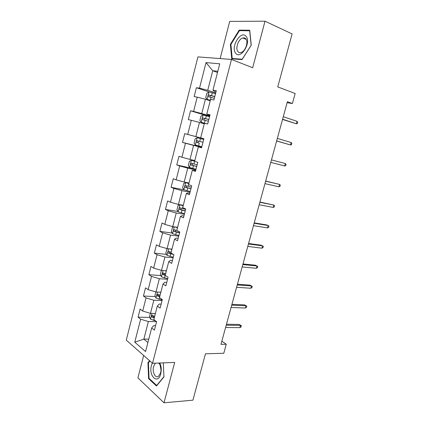 <?xml version="1.0" encoding="UTF-8"?>
<svg xmlns="http://www.w3.org/2000/svg" width="424" height="424" viewBox="0 0 424 424"><rect width="100%" height="100%" fill="white"/><g stroke="black" fill="none" stroke-linecap="round" stroke-linejoin="round"><path stroke-width="0.64" d="M143.667 355.471L137.901 377.858L163.998 402.8L192.915 400.166L205.476 353.791L223.787 353.266L226.268 344.246L221.853 341.161M197.929 56.885L126.278 340.143L152.529 363.283L231.499 59.445L197.929 56.885M231.499 59.445L252.678 67.75L265 21.2L229.713 21.401L220.136 58.576M265 21.2L292.11 33.931L277.757 86.915L295.168 93.497L292.412 103.52L287.382 101.707L220.983 344.33L226.268 344.246M155.566 325.664L153.642 325.648L151.665 327.948L154.416 330.126L156.599 321.678L153.827 319.558L157.304 306.064L160.108 308.094L162.312 299.567L159.488 297.595L163.002 283.974L165.858 285.856L168.084 277.243L165.206 275.42L168.747 261.672L171.662 263.399L173.909 254.707L170.973 253.038L174.55 239.157L177.524 240.726L179.792 231.949L176.797 230.439L180.412 216.426L183.438 217.841L185.728 208.974L182.68 207.627L186.327 193.477L189.411 194.727L191.728 185.776L188.616 184.588L192.3 170.305L195.443 171.386L197.78 162.35L194.611 161.332L198.331 146.905L201.538 147.817L203.896 138.69L200.663 137.842L204.421 123.273L207.686 124.015L210.071 114.798L206.779 114.125L210.569 99.412L213.903 99.979L216.309 90.672L212.954 90.174L219.749 63.801L206.027 62.593L212.753 70.739L207.733 90.296L215.71 92.978M151.665 327.948L145.575 351.565L134.763 342.189L140.62 319.208L138.06 317.184L149.794 317.417M206.027 62.593L199.508 88.176L196.402 87.715L194.139 96.619L197.224 97.144L193.583 111.417L190.535 110.791L188.293 119.61L191.319 120.299L187.715 134.44L184.721 133.65L182.5 142.385L185.474 143.238L181.907 157.246L178.965 156.297L176.766 164.952L179.681 165.959L176.146 179.834L173.262 178.732L171.079 187.307L173.946 188.463L170.443 202.211L167.613 200.96L165.45 209.451L168.264 210.765L164.793 224.381L162.01 222.982L159.869 231.398L162.631 232.856L159.191 246.349L156.467 244.802L154.347 253.139L157.05 254.744L153.642 268.111L150.971 266.42L148.866 274.683L151.522 276.427L148.146 289.677L145.522 287.843L143.439 296.026L146.047 297.918L142.703 311.041L140.127 309.07L138.06 317.184M157.304 306.064L159.212 304.061L161.136 304.13M155.396 313.484L150.472 313.357L153.848 300.224L162.053 300.568M142.703 311.041L150.472 313.357M146.047 297.918L153.848 300.224M163.002 283.974L164.835 282.273L166.749 282.4M160.871 292.237L155.963 291.972L159.366 278.716L167.554 279.294M148.146 289.677L155.963 291.972M151.522 276.427L159.366 278.716M168.747 261.672L170.512 260.278L172.42 260.463M166.399 270.793L161.39 270.417L160.341 274.519L161.47 276.835L167.697 278.738M173.103 257.824L164.936 257.013L161.502 270.39L153.642 268.111M157.05 254.744L164.936 257.013M174.55 239.157L176.236 238.081L178.144 238.32M171.974 249.153L167.093 248.612L170.559 235.103L178.705 236.157M159.191 246.349L167.093 248.612M162.631 232.856L170.559 235.103M180.412 216.426L182.023 215.668L183.921 215.97M177.603 227.312L172.738 226.628L176.236 212.996L184.355 214.29M164.793 224.381L172.738 226.628M168.264 210.765L176.236 212.996M186.327 193.477L187.858 193.047L189.756 193.402M183.285 205.269L178.435 204.437L181.965 190.678L190.058 192.22M170.443 202.211L178.435 204.437M173.946 188.463L181.965 190.678M192.3 170.305L195.639 170.623M189.019 183.02L184.186 182.034L187.747 168.148L195.819 169.945M176.146 179.834L184.186 182.034M179.681 165.959L187.747 168.148M198.331 146.905L201.586 147.626M194.812 160.558L189.989 159.424L193.588 145.406L201.628 147.457M181.907 157.246L189.989 159.424M185.474 143.238L193.588 145.406M200.663 137.842L203.886 138.722M203.88 138.754L195.846 136.602L199.481 122.446L204.278 123.829M187.715 134.44L195.846 136.602M191.319 120.299L199.481 122.446M206.779 114.125L209.912 115.418M209.769 115.975L201.76 113.558L205.428 99.269L210.209 100.811M193.583 111.417L201.76 113.558M197.224 97.144L205.428 99.269M212.954 90.174L214.125 91.255L215.991 91.886M217.512 72.483L212.753 70.739L217.825 71.269M199.508 88.176L207.733 90.296M163.998 402.8L174.683 362.419L152.529 363.283M287.101 102.714L292.412 103.52M148.792 339.105L143.858 339.142L147.907 342.534M156.567 321.652L148.374 321.53L143.858 339.142L134.763 342.189M140.62 319.208L148.374 321.53M196.402 87.715L209.557 92.119M190.535 110.791L209.62 116.536M182.5 142.385L201.676 147.282M184.721 133.65L203.87 138.781M176.766 164.952L195.904 169.229M171.079 187.307L183.846 189.761L190.233 191.558M165.45 209.451L177.979 211.481M159.869 231.398L172.192 233.025M154.347 253.139L166.489 254.389M148.866 274.683L160.855 275.579M143.439 296.026L155.295 296.588M230.386 44.292L231.711 58.83L242.024 59.604L251.252 45.204L249.72 30.242L239.178 30.109L230.386 44.292L230.932 44.515M149.545 360.654L147.96 362.674L148.586 378.637L156.488 385.999L163.956 376.915L163.304 362.865L163.934 376.671L156.705 385.469L149.041 378.351L148.432 362.875L149.916 360.983M240.461 30.671L239.178 30.109M149.306 378.595L148.586 378.637M148.612 362.647L147.96 362.674M282.522 119.451L296.344 123.771L282.585 119.224M297.023 121.317L297.722 122.202L297.346 123.564L296.344 123.771L297.023 121.317L283.274 116.706M215.53 93.678L208.979 92.019L206.87 93.222L205.735 97.642L207.076 99.407L210.373 100.186M207.076 99.407L210.341 100.313M214.804 96.492L208.815 94.976C207.999 95.591 207.924 96.184 208.592 96.752L214.343 98.267M209.811 97.038L210.415 95.506L214.767 96.635M235.606 53.095C240.334 60.277 251.633 42.66 246.111 36.427C241.092 29.654 230.359 46.979 235.606 53.095M237.885 51.516C238.675 52.518 239.714 52.846 241.002 52.507C245.263 51.601 248.697 42.029 245.841 38.923C245.056 37.985 244.054 37.667 242.83 37.975C238.537 38.86 235.103 48.331 237.885 51.516M239.443 30.655L249.657 30.798L251.141 45.283L242.205 59.228L232.209 58.486L230.921 44.398L239.443 30.655M233.401 58.957L232.209 58.486M152.327 363.108L151.421 365.536C148.336 376.061 157.998 385.082 160.749 373.841L161.247 370.332C161.311 367.645 160.855 365.297 159.885 363.289L159.737 363.002M155.375 363.172L153.594 366.479C152.031 371.816 155.301 378.643 158.444 376.385L160.669 372.754L161.046 370.11L160.018 364.794L158.682 363.045M276.628 140.991L290.482 144.96L276.655 140.89M291.156 142.522L291.866 143.349L291.489 144.701L290.482 144.96L291.156 142.522L277.338 138.399M284.668 165.964L285.691 165.652L286.057 164.311L285.336 163.547L284.668 165.964L270.782 162.366M271.455 159.896L285.336 163.547L271.461 159.885M209.583 116.685L203.07 114.994L200.997 116.102L199.879 120.474L201.188 122.313L207.686 124.015M201.188 122.313L206.43 123.734M208.862 119.473L202.873 117.957C202.094 118.561 202.036 119.149 202.688 119.716L208.407 121.232M204.039 120.056L204.474 118.434L208.847 119.542M203.69 139.48L197.218 137.758L195.183 138.765L194.07 143.095L195.358 145.008L201.813 146.741M199.285 143.121L198.522 142.904C197.711 142.321 197.732 141.733 198.591 141.144L196.99 140.72C196.248 141.319 196.201 141.902 196.837 142.464L199.285 143.121L198.57 145.882M202.979 142.241L196.99 140.72M278.907 186.788L279.935 186.422L280.306 185.092L279.57 184.392L278.907 186.788L264.958 183.645M265.625 181.202L279.57 184.392L265.663 181.069M273.194 207.426L274.233 207.013L274.598 205.698L273.851 205.057L273.194 207.426L259.181 204.744M259.848 202.317L273.851 205.057L259.917 202.062M267.528 227.889L268.583 227.428L268.943 226.125L268.18 225.542L267.528 227.889L253.462 225.658M254.119 223.252L268.18 225.542L266.579 224.895L254.22 222.876M194.658 161.147L191.425 160.309L189.422 161.215L188.32 165.508L189.576 167.491L195.994 169.25M191.425 160.309L194.643 161.221M197.149 164.793L191.166 163.272C190.461 163.86 190.418 164.438 191.038 165.005L196.704 166.521M196.725 166.436L192.734 165.387C191.94 164.814 191.95 164.231 192.761 163.643L191.166 163.272M188.871 183.608L185.68 182.649L188.908 183.459M185.68 182.649L183.709 183.459L182.617 187.715L183.852 189.767M191.372 187.138L185.394 185.617C184.721 186.194 184.689 186.767 185.299 187.328L190.933 188.85M190.97 188.691L186.995 187.662L186.47 186.47M183.21 205.571L179.993 204.787L178.054 205.502L176.972 209.716L178.181 211.836L184.519 213.654M179.993 204.787L183.152 205.788M185.648 209.276L179.681 207.749C179.039 208.322 179.013 208.889 179.606 209.451L185.214 210.972M185.272 210.744L181.313 209.732L180.762 208.613M261.915 248.183L262.975 247.669L263.331 246.376L262.562 245.851L261.915 248.183L247.786 246.386M248.438 244.001L262.562 245.851L260.983 245.141L248.575 243.508M174.057 226.814L172.446 227.338L171.376 231.515L172.557 233.704L178.859 235.548M176.421 227.142L177.561 227.476M174.805 226.914L177.486 227.762M176.803 230.423L174.02 229.681C173.411 230.243 173.389 230.804 173.967 231.366L179.548 232.893M179.622 232.591L175.679 231.594L175.123 230.545M256.345 268.297L257.416 267.735L257.771 266.452L256.986 265.986L256.345 268.297L242.162 266.935M242.809 264.571L256.986 265.986L255.434 265.217L242.978 263.961M167.877 248.697L166.897 248.978L165.832 253.112L166.992 255.37L173.252 257.241M169.823 248.915L171.874 249.535M171.195 252.174L168.413 251.406C167.83 251.962 167.819 252.519 168.386 253.08L173.591 254.527M172.393 253.844L170.098 253.261L169.531 252.269M237.233 284.96L251.464 285.951L249.932 285.124L252.259 286.364L251.464 285.951L250.828 288.246L236.592 287.302M249.932 285.124L237.429 284.239M252.259 286.364L251.904 287.636L250.828 288.246M164.761 270.66L166.314 271.111M165.641 273.724L162.858 272.939L162.848 274.598L165.217 275.377M165.328 274.943L164.57 274.731L164.003 273.798M231.7 305.179L245.984 305.746L244.478 304.861L246.789 306.107L245.984 305.746L245.353 308.02L231.064 307.501M244.478 304.861L231.928 304.342M246.789 306.107L246.439 307.368L245.353 308.02M155.868 291.945L154.893 295.729L156.006 298.109L162.191 300.033M159.657 292.168L160.802 292.491M160.139 295.083L157.357 294.272L157.368 295.92L159.716 296.715M159.843 296.217L159.09 296.005L158.523 295.125M226.215 325.219L240.551 325.378L239.067 324.434L241.367 325.68L240.551 325.378L239.926 327.63L225.584 327.519M239.067 324.434L226.474 324.275M241.367 325.68L241.023 326.931L239.926 327.63M150.377 313.331L149.497 316.749L150.584 319.192L155.539 320.867M154.537 313.463L155.343 313.675M154.681 316.24L151.909 315.408L151.93 317.051L154.267 317.862L153.583 320.422M154.41 317.3L153.658 317.088L153.101 316.256M208.926 92.045L207.044 99.359M211.078 97.366L210.352 100.181M212.26 92.777L211.534 95.591M210.728 95.532L209.048 94.976M203.017 115.021L201.156 122.266M205.152 120.352L204.432 123.14M206.324 115.805L205.603 118.593M204.824 118.455L203.138 117.957M197.171 137.784L195.326 144.96M200.446 138.616L199.731 141.377M198.522 142.904L196.837 142.464M191.372 160.33L189.544 167.443M193.471 165.678L192.766 168.413M194.621 161.215L193.916 163.95M192.734 165.387L191.038 165.005M185.633 182.67L183.82 189.714M187.71 188.023L187.011 190.731M188.85 183.603L188.15 186.311M186.995 187.662L185.299 187.328M179.946 204.803L178.149 211.783M182.002 210.166L181.313 212.848M183.131 205.783L182.442 208.47M181.313 209.732L179.606 209.451M174.28 226.84L172.531 233.645M176.347 232.098L175.663 234.758M177.471 227.757L176.782 230.418M175.679 231.594L173.967 231.366M168.641 248.782L166.961 255.312M170.745 253.833L170.066 256.467M171.858 249.529L171.174 252.169M170.098 253.261L168.386 253.08M163.054 270.517L161.443 276.777M165.196 275.372L164.523 277.98M166.293 271.106L165.62 273.719M164.57 274.731L162.848 274.598M157.516 292.056L155.974 298.051M159.694 296.71L159.027 299.296M160.786 292.486L160.118 295.078M159.09 296.005L157.368 295.92M152.031 313.4L150.557 319.134M155.322 313.67L154.665 316.235M153.658 317.088L151.93 317.051M210.415 95.506L208.815 94.976M246.164 39.405L242.83 37.975M160.018 364.794L159.885 363.289M204.474 118.434L202.873 117.957M186.284 185.792L185.394 185.617M180.348 207.861L179.681 207.749M174.587 229.755L174.02 229.681M168.916 251.464L168.413 251.406M163.325 272.971L162.858 272.939M157.792 294.293L157.357 294.272M152.317 315.419L151.909 315.408"/></g></svg>
